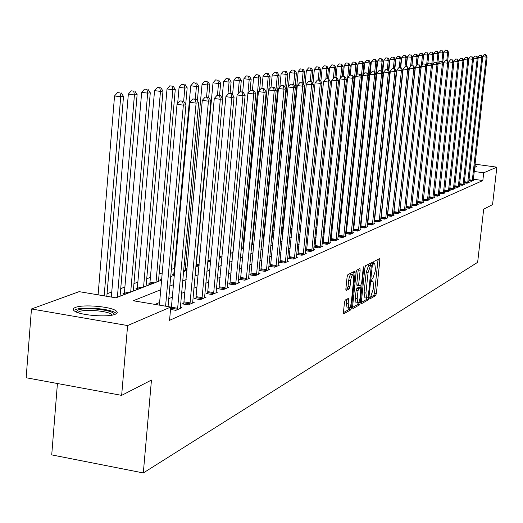 <?xml version="1.0" encoding="UTF-8"?>
<svg xmlns="http://www.w3.org/2000/svg" width="523" height="523" viewBox="0 0 523 523"><rect width="100%" height="100%" fill="white"/><g stroke="black" fill="none" stroke-linecap="round" stroke-linejoin="round"><path stroke-width="0.78" d="M369.715 297.79L369.957 298.875L375.619 295.639L376.344 293.495L379.861 260.192L379.659 258.597L373.893 261.461L373.383 262.964L373.527 264.095L374.775 263.69L375.429 268.815L375.135 271.614L372.801 278.491L372.062 278.89L371.546 280.4L371.69 281.511L372.971 281.08L373.605 286.14L373.311 288.925L370.97 295.848L370.232 296.266L369.715 297.79M75.397 307.446C82.909 304.19 110.784 306.517 116.067 310.825C117.825 312.133 117.557 313.277 115.256 314.258C108.307 317.592 80.026 315.376 74.508 311.054C72.56 309.662 72.854 308.459 75.397 307.446M474.871 165.575L476.741 166.445L474.694 167.144M345.278 300.025L344.48 302.314L343.461 312.192L343.683 313.82L350.756 309.864L351.534 307.602L355.143 272.797L354.921 271.143L347.9 274.627L347.102 276.896L345.866 288.879L346.095 290.533L349.22 288.944L350.011 286.689L350.619 280.786C351.195 276.844 352.025 274.837 353.117 274.758L353.718 279.177L351.338 302.124C350.756 306.112 349.913 308.139 348.808 308.197L348.233 303.863L348.41 298.391L345.278 300.025M475.028 164.176L496.85 167.157L492.561 204.617L483.69 209.18L477.643 262.324L143.309 472.949L151.461 380.044L121.65 395.375L127.612 325.554L31.465 308.969L79.143 291.651L115.936 297.835L161.587 280.132M496.85 167.157L483.716 172.793L474.204 171.485M160.738 289.755L133.26 300.751L170.746 307.047L169.563 320.324L482.834 180.54L483.716 172.793M170.746 307.047L127.612 325.554M361.328 302.033L361.687 303.608L368.159 299.908L368.898 297.724L372.448 263.978L372.239 262.363L365.655 265.632L364.904 267.822L361.328 302.033M359.595 304.804L352.914 308.629L352.541 307.034L356.15 272.287L356.921 270.058L359.935 268.6L360.151 270.247L358.693 284.257L358.902 285.885L360.935 284.865L361.694 282.655L363.21 268.142L363.838 266.599L360.354 302.588L359.595 304.804L357.706 304.497L352.509 307.459M482.834 180.54L473.335 179.219M388.537 207.141L388.197 207.285M382.097 209.828L381.679 209.998M375.494 212.58L374.998 212.783M368.722 215.398L368.146 215.639M361.779 218.287L361.112 218.568M354.653 221.255L353.901 221.575M347.344 224.302L346.488 224.661M339.832 227.433L338.884 227.825M332.125 230.643L331.066 231.081M324.201 233.944L323.031 234.428M316.062 237.337L314.774 237.867M307.687 240.822L306.282 241.41M299.078 244.411L297.541 245.052M290.219 248.098L288.539 248.798M281.093 251.896L279.275 252.655M271.699 255.812L269.731 256.636M262.023 259.846L259.892 260.729M252.047 263.997L249.746 264.958M241.757 268.286L239.273 269.319M231.14 272.705L228.473 273.817M220.183 277.268L217.313 278.471M208.867 281.989L205.781 283.27M197.171 286.859L193.856 288.238M185.077 291.893L181.527 293.377M172.57 297.103L168.759 298.692M159.62 302.497L155.037 304.406M473.237 180.232L473.812 180.311L471.648 181.259L468.83 180.86M468.693 182.207L469.281 182.292L467.072 183.253L464.195 182.847M464.051 184.227L464.653 184.305L462.397 185.292L459.456 184.881M459.312 186.286L459.926 186.371L457.625 187.378L454.624 186.953M454.474 188.385L455.102 188.476L452.748 189.503L449.682 189.071M449.532 190.535L450.172 190.627L447.766 191.68L444.635 191.228M444.478 192.732L445.138 192.824L442.68 193.896L439.47 193.445M439.313 194.974L439.987 195.072L437.476 196.171L434.195 195.7M434.038 197.276L434.724 197.374L432.155 198.492L428.801 198.014M428.638 199.623L429.337 199.721L426.709 200.865L423.277 200.374M423.114 202.022L423.833 202.126L421.146 203.297L417.629 202.793M417.459 204.48L418.197 204.585L415.445 205.787L411.849 205.264M411.673 206.99L412.431 207.101L409.614 208.331L405.926 207.794M405.75 209.566L406.528 209.677L403.645 210.939L399.866 210.383M399.69 212.201L400.481 212.318L397.526 213.606L393.662 213.038M393.473 214.901L394.29 215.018L391.263 216.339L387.301 215.757M381.162 218.104L380.809 218.261M387.112 217.666L387.942 217.79L384.843 219.144L380.777 218.542M374.553 220.961L374.122 221.144M380.587 220.503L381.437 220.628L378.26 222.014L374.095 221.399M367.774 223.883L367.264 224.106M373.893 223.406L374.775 223.537L371.513 224.962L367.238 224.321M360.818 226.884L360.223 227.139M367.035 226.387L367.937 226.518L364.59 227.982L360.203 227.322M353.685 229.957L352.999 230.257M359.994 229.44L360.922 229.584L357.49 231.081L352.986 230.401M346.363 233.121L345.585 233.454M352.77 232.578L353.725 232.722L350.201 234.258L345.579 233.565M338.852 236.363L337.976 236.742M345.357 235.801L346.337 235.951L342.715 237.527L337.963 236.808M331.131 239.691L330.15 240.116L335.034 240.881L338.747 239.259L337.74 239.109M323.201 243.117L322.155 243.568L327.13 244.333L330.948 242.665L329.921 242.502M315.049 246.627L313.97 247.098L319.017 247.869L322.939 246.156L321.88 246M306.668 250.249L305.563 250.726L310.669 251.517L314.702 249.752L313.61 249.582M298.051 253.962L296.907 254.459L302.085 255.263L306.236 253.452L305.112 253.276M289.18 257.793L288.01 258.297L293.246 259.12L297.522 257.257L296.358 257.074M280.047 261.729L278.844 262.252L284.152 263.089L288.552 261.167L287.356 260.984M270.646 265.789L269.404 266.325L274.784 267.181L279.315 265.2L278.086 265.004M260.957 269.966L259.676 270.522L265.128 271.391L269.796 269.352L268.528 269.149M250.975 274.274L249.648 274.85L255.178 275.732L259.99 273.634L258.682 273.424M240.672 278.72L239.312 279.308L244.914 280.217L249.883 278.046L248.53 277.831M230.048 283.303L228.643 283.911L234.324 284.839L239.449 282.597L238.05 282.374M219.078 288.036L217.627 288.663L223.393 289.605L228.682 287.297L227.244 287.062M207.755 292.926L206.252 293.573L212.103 294.534L217.568 292.148L216.071 291.906M196.047 297.973L194.497 298.646L200.433 299.627L206.082 297.162L204.539 296.907M183.946 303.196L182.344 303.889L188.365 304.896L194.21 302.346L192.608 302.078M171.426 308.596L170.576 308.969M180.272 307.426L181.926 307.707L175.878 310.342L170.531 309.446M356.928 199.217L356.483 199.387M291.324 224.047L290.958 224.184M283.028 227.185L281.707 227.688M274.144 230.545L272.725 231.088M264.481 234.206L263.834 234.448M196.975 259.748L196.419 259.957M185.933 263.932L184.103 264.618M174.538 268.24L171.354 269.443M162.222 272.901L159.103 274.078M150.65 277.282L146.734 278.766M138.118 282.021L133.947 283.603M125.16 286.924L120.721 288.604M111.759 291.997L107.045 293.782M369.859 199.178L370.225 199.23M362.884 201.532L363.511 201.623M356.47 203.682L356.019 203.859M356.006 203.983L356.431 204.042M290.428 229.584L291.52 229.754M282.453 232.264L281.354 232.689L282.943 232.931M273.653 235.664L272.797 235.997L273.607 236.121M196.347 265.521L195.903 265.691M195.85 266.214L197.008 266.397M185.299 269.783L183.835 270.352L185.94 270.692M173.904 274.183L172.394 274.771L174.525 275.118L170.72 276.595M161.692 278.903L160.587 279.328L161.64 279.504M150.003 283.414L148.395 284.035L150.591 284.401M137.457 288.258L135.797 288.899L138.026 289.271M124.494 293.266L122.774 293.926L125.036 294.305M57.425 383.516L51.725 454.892L143.309 472.949M121.65 395.375L26.15 377.743L31.465 308.969M183.475 271.646L187.025 270.273M195.792 266.867L199.106 265.586M207.703 262.252L210.789 261.055M219.222 257.787L222.092 256.669M230.368 253.465L233.036 252.426M241.162 249.275L243.64 248.314M251.615 245.222L253.917 244.333M261.755 241.293L263.88 240.469M271.581 237.481L273.549 236.716M281.113 233.788L282.93 233.081M290.363 230.198L292.037 229.551M299.352 226.714L300.888 226.119M308.08 223.328L309.485 222.785M316.559 220.039L317.84 219.542M324.803 216.842L325.973 216.391M332.824 213.737L333.883 213.325M340.63 210.71L341.578 210.338M348.226 207.762L349.076 207.435M355.62 204.898L356.372 204.604M362.825 202.1L363.485 201.845M369.839 199.381L370.421 199.158M376.684 196.726L377.175 196.537M383.352 194.144L383.771 193.981M389.857 191.621L390.197 191.49M389.485 198.217L389.145 198.354M383.052 200.793L382.633 200.963M376.455 203.434L375.959 203.63M369.689 206.14L369.114 206.369M362.753 208.919L362.086 209.18M355.633 211.763L354.882 212.07M348.331 214.685L347.481 215.025M340.826 217.692L339.878 218.071M333.125 220.771L332.072 221.196M325.208 223.936L324.044 224.406M317.075 227.191L315.794 227.708M308.714 230.538L307.302 231.107M300.11 233.984L298.574 234.598M291.252 237.527L289.579 238.194M282.139 241.175L280.321 241.901M272.758 244.927L270.783 245.718M263.082 248.798L260.951 249.654M253.112 252.792L250.811 253.707M242.829 256.904L240.351 257.898M232.225 261.147L229.551 262.219M221.275 265.534L218.398 266.678M209.958 270.058L206.873 271.293M198.269 274.732L194.961 276.059M186.188 279.57L182.638 280.995M173.682 284.577L169.877 286.094M369.735 297.646L373.782 295.345L374.507 293.2L378.057 259.356M370.428 265.161L370.617 263.121M361.295 302.451L366.296 299.607L366.93 298.123M367.839 297.626L368.355 296.096L371.33 265.305L370.447 265.71L368.068 272.653L365.93 293.037L366.571 298.103L367.839 297.626M369.493 265.037L371.232 265.305M364.982 297.849L364.06 292.736L366.192 272.359L368.578 265.416L369.362 265.017M358.856 285.839L357.006 285.578L356.791 283.956L358.281 269.371M360.242 285.238L360.02 287.402M357.183 298.77L357.732 303.052C358.804 302.98 359.621 300.993 360.19 297.09L360.811 287.526L358.778 288.552L358.013 290.775L357.183 298.77L355.28 298.463L356.091 302.784M358.968 287.264L360.661 287.532M355.28 298.463L356.111 290.474L356.876 288.251L358.765 287.232M357.706 304.497L358.386 302.85M347.154 307.923L346.304 303.549L346.729 299.228M352.875 274.719L351.195 274.451C350.096 274.529 349.259 276.536 348.684 280.485L350.619 280.786M345.834 289.409L347.292 288.637L348.076 286.375L348.684 280.485M352.992 274.719L353.254 271.914M343.434 312.63L348.841 309.551L349.514 307.955M447.655 61.152L448.616 52.385L443.831 52.058L443.733 52.928M447.021 50.286L445.491 50.103L447.021 50.286L447.662 52.516L446.773 60.629M447.407 50.234L448.616 52.385M443.831 52.058L445.491 50.103M472.236 180.997L486.227 57.118L487.109 56.974L473.223 180.566M482.304 57.033L482.35 56.654L486.227 57.118L485.56 54.869L485.913 54.817L484.01 54.686L485.56 54.869M484.01 54.686L482.35 56.654M487.109 56.974L485.913 54.817M442.746 62.675L443.798 53.039L438.954 52.705L438.849 53.653M442.183 50.914L440.634 50.731L442.183 50.914L442.824 53.169L441.915 61.498M442.569 50.862L443.798 53.039M438.954 52.705L440.634 50.731M437.731 64.244L438.875 53.706L433.979 53.372L432.802 64.211M437.235 51.561L435.679 51.372L437.235 51.561L437.882 53.836L436.908 62.793M437.633 51.509L438.875 53.706M433.979 53.372L435.679 51.372M432.789 64.231L433.855 54.385L428.893 54.046L427.775 64.401M432.188 52.222L430.612 52.032L432.188 52.222L432.835 54.523L431.769 64.381M432.593 52.163L433.855 54.385M428.893 54.046L430.612 52.032M467.673 182.991L481.761 57.824L482.664 57.68L468.68 182.547M477.793 57.811L477.845 57.353L481.761 57.824L481.095 55.556L481.454 55.497L479.526 55.366L481.095 55.556M479.526 55.366L477.845 57.353M482.664 57.68L481.454 55.497M463.012 185.024L477.205 58.543L478.127 58.399L464.045 184.573M473.191 58.602L473.25 58.073L477.205 58.543L476.531 56.249L476.898 56.196L474.949 56.059L476.531 56.249M474.949 56.059L473.25 58.073M478.127 58.399L476.898 56.196M458.253 187.103L472.55 59.282L473.492 59.138L459.305 186.639M468.49 59.413L468.556 58.805L472.55 59.282L471.87 56.961L472.249 56.909L470.275 56.772L471.87 56.961M470.275 56.772L468.556 58.805M473.492 59.138L472.249 56.909M427.703 64.479L428.723 55.078L423.695 54.738L422.643 64.577M427.03 52.888L425.434 52.699L427.03 52.888L427.683 55.216L426.513 66.022M427.448 52.836L428.723 55.078M423.695 54.738L425.434 52.699M453.389 189.221L467.791 60.04L468.752 59.883L454.467 188.751M463.679 60.243L463.757 59.557L467.791 60.04L467.111 57.693L467.497 57.635L465.496 57.497L467.111 57.693M465.496 57.497L463.757 59.557M468.752 59.883L467.497 57.635M475.531 167.066L474.734 166.798M76.031 311.885L77.888 310.087C85.576 306.668 115.328 310.27 114.079 314.473L114.04 314.676M112.367 315.075L111.628 314.356C107.385 310.871 85.02 309.021 79.045 311.662L77.62 312.525M116.452 313.623L115.746 313.002C110.503 308.701 82.804 306.393 75.351 309.649M422.512 64.721L423.473 55.791L418.387 55.445L417.387 64.813M421.76 53.581L420.152 53.385L421.76 53.581L422.414 55.935L421.316 66.127M422.185 53.523L423.473 55.791M418.387 55.445L420.152 53.385M448.427 191.392L462.933 60.812L463.914 60.655L449.525 190.908M458.769 61.093L458.854 60.322L462.933 60.812L462.247 58.439L462.639 58.38L460.613 58.243L462.247 58.439M460.613 58.243L458.854 60.322M463.914 60.655L462.639 58.38M417.21 64.957L418.112 56.517L412.967 56.17L411.954 65.682M416.367 54.281L414.746 54.085L416.367 54.281L417.027 56.661L415.988 66.395M416.805 54.222L418.112 56.517M412.967 56.17L414.746 54.085M443.347 193.608L457.965 61.596L458.965 61.439L444.472 193.118M453.748 61.962L453.846 61.099L457.965 61.596L457.272 59.197L457.671 59.138L455.625 59.001L457.272 59.197M455.625 59.001L453.846 61.099M458.965 61.439L457.671 59.138M411.738 65.676L412.634 57.255L407.417 56.909L406.384 66.683M410.862 55L409.221 54.804L410.862 55L411.523 57.406L410.542 66.656M411.307 54.941L412.634 57.255M407.417 56.909L409.221 54.804M438.156 195.87L452.879 62.4L453.905 62.244L439.307 195.367M448.616 62.852L448.721 61.904L452.879 62.4L452.186 59.975L452.598 59.916L450.519 59.779L452.186 59.975M450.519 59.779L448.721 61.904M453.905 62.244L452.598 59.916M406.116 66.65L407.031 58.014L401.749 57.667L400.683 67.715M405.233 55.732L403.573 55.536L405.233 55.732L405.894 58.171L404.972 66.905M405.685 55.673L407.031 58.014M401.749 57.667L403.573 55.536M432.854 198.184L447.681 63.224L448.734 63.061L434.031 197.674M443.367 63.767L443.478 62.721L447.681 63.224L446.982 60.773L447.407 60.707L445.302 60.57L446.982 60.773M445.302 60.57L443.478 62.721M448.734 63.061L447.407 60.707M400.363 67.676L401.298 58.792L395.95 58.439L394.845 68.886M399.467 56.484L397.794 56.281L399.467 56.484L400.141 58.949L399.226 67.578M399.938 56.425L401.298 58.792M395.95 58.439L397.794 56.281M427.428 200.557L442.366 64.068L443.439 63.898L428.631 200.028M437.993 64.702L438.117 63.558L442.366 64.068L441.667 61.59L442.092 61.518L439.967 61.381L441.667 61.59M439.967 61.381L438.117 63.558M443.439 63.898L442.092 61.518M394.473 68.729L395.44 59.583L390.014 59.23L388.798 70.834M393.577 57.255L391.884 57.046L393.577 57.255L394.25 59.746L393.322 68.585M394.054 57.19L395.44 59.583M390.014 59.23L391.884 57.046M421.878 202.976L436.927 64.93L438.026 64.76L423.107 202.44M417.72 201.956L432.632 64.414L436.927 64.93L436.221 62.42L436.659 62.355L434.502 62.211L436.221 62.42M434.502 62.211L432.632 64.414M438.026 64.76L436.659 62.355M388.412 70.174L389.439 60.4L383.941 60.04L382.607 72.847M387.543 58.04L385.837 57.831L387.543 58.04L388.223 60.563L387.268 69.657M388.033 57.975L389.439 60.4M383.941 60.04L385.837 57.831M416.197 205.461L431.357 65.813L432.482 65.637L417.452 204.911M411.876 205.023L427.016 65.29L431.357 65.813L430.645 63.27L431.096 63.205L428.912 63.061L430.645 63.27M428.912 63.061L427.016 65.29M432.482 65.637L431.096 63.205M382.163 72.096L383.3 61.23L377.724 60.871L363.014 201.551M381.372 58.844L379.639 58.635L381.372 58.844L382.052 61.4L381.077 70.768M381.868 58.779L383.3 61.23M377.724 60.871L379.639 58.635M410.378 207.997L425.657 66.722L426.807 66.539L411.666 207.435M405.966 207.801L421.27 66.186L425.657 66.722L424.944 64.146L425.402 64.074L423.185 63.93L424.944 64.146M423.185 63.93L421.27 66.186M426.807 66.539L425.402 64.074M375.762 74.083L377.011 62.08L371.356 61.721L370.101 73.913M375.05 59.668L373.304 59.459L375.05 59.668L375.736 62.25L374.697 72.259M375.56 59.602L377.011 62.08M371.356 61.721L373.304 59.459M404.429 210.592L419.819 67.644L421.002 67.46L405.75 210.017M399.958 210.396L415.386 67.101L419.819 67.644L419.1 65.042L419.57 64.97L417.328 64.826L419.1 65.042M417.328 64.826L415.386 67.101M421.002 67.46L419.57 64.97M355.928 204.774L370.572 62.95L364.838 62.583L363.648 74.161M368.578 60.511L366.806 60.295L368.578 60.511L369.264 63.126L368.114 74.279M369.101 60.446L370.572 62.95M364.838 62.583L366.806 60.295M398.33 213.253L413.843 68.591L415.046 68.402L399.683 212.665M393.812 213.064L409.352 68.042L413.843 68.591L413.118 65.957L413.601 65.878L411.32 65.735L413.118 65.957M411.32 65.735L409.352 68.042M415.046 68.402L413.601 65.878M362.812 75.135L363.969 63.845L358.163 63.479L357.046 74.397M361.942 61.381L360.157 61.158L361.942 61.381L362.635 64.028L361.367 76.371M362.478 61.309L363.969 63.845M358.163 63.479L360.157 61.158M392.087 215.979L407.711 69.566L408.953 69.369L393.473 215.378M387.517 215.79L403.174 69.01L407.711 69.566L406.986 66.892L407.482 66.82L405.168 66.669L406.986 66.892M405.168 66.669L403.174 69.01M408.953 69.369L407.482 66.82M356.117 75.475L357.209 64.76L351.319 64.388L350.233 75.024M355.143 62.263L353.339 62.041L355.143 62.263L355.836 64.944L340.976 210.573M355.699 62.191L357.209 64.76M351.319 64.388L353.339 62.041M385.686 218.771L401.429 70.559L402.703 70.363L387.105 218.156M381.064 218.581L396.839 69.997L401.429 70.559L400.696 67.859L401.206 67.781L398.866 67.63L400.696 67.859M398.866 67.63L396.839 69.997M402.703 70.363L401.206 67.781M349.253 75.809L350.279 65.702L344.304 65.323L343.199 76.221M348.181 63.172L346.35 62.95L348.181 63.172L348.874 65.891L347.684 77.639M348.743 63.1L350.279 65.702M344.304 65.323L346.35 62.95M379.129 221.634L394.989 71.586L396.29 71.376L380.581 221M374.448 221.451L390.348 71.01L394.989 71.586L394.25 68.84L394.773 68.761L392.394 68.611L394.25 68.84M392.394 68.611L390.348 71.01M396.29 71.376L394.773 68.761M342.205 76.247L343.173 66.663L337.106 66.284L335.975 77.528M341.035 64.107L339.185 63.878L341.035 64.107L341.735 66.859L340.604 78.005M341.611 64.028L343.173 66.663M337.106 66.284L339.185 63.878M372.402 224.57L388.386 72.632L389.72 72.416L373.893 223.922M367.669 224.387L383.686 72.05L388.386 72.632L387.641 69.853L388.177 69.775L385.765 69.624L387.641 69.853M385.765 69.624L383.686 72.05M389.72 72.416L388.177 69.775M334.91 77.397L335.884 67.65L329.725 67.264L328.568 78.875M333.7 65.061L331.83 64.832L333.7 65.061L334.406 67.846L333.354 78.365M334.295 64.983L335.884 67.65M329.725 67.264L331.83 64.832M365.505 227.583L381.607 73.704L382.98 73.488L367.035 226.917M360.713 227.4L376.854 73.115L381.607 73.704L380.862 70.893L381.411 70.808L378.959 70.657L380.862 70.893M378.959 70.657L376.854 73.115M382.98 73.488L381.411 70.808M327.405 78.731L328.405 68.663L322.155 68.278L320.867 81.235M326.182 66.042L324.286 65.806L326.182 66.042L326.888 68.866L325.907 78.725L328.634 78.881L325.901 78.725L323.56 81.431L306.53 250.877M326.79 65.963L328.405 68.663M322.155 68.278L324.286 65.806M358.425 230.669L374.651 74.809L376.057 74.586L359.994 229.989M353.574 230.493L369.839 74.207L374.651 74.809L373.906 71.958L374.468 71.873L371.977 71.716L373.906 71.958M371.977 71.716L369.839 74.207M376.057 74.586L374.468 71.873M319.697 80.104L320.73 69.703L314.382 69.311L312.95 83.785M318.461 67.049L316.546 66.813L318.461 67.049L319.174 69.912L318.18 79.914M319.089 66.97L320.73 69.703M314.382 69.311L316.546 66.813M351.162 233.84L367.512 75.94L368.957 75.711L352.77 233.14M346.252 233.663L362.642 75.332L367.512 75.94L366.76 73.05L367.336 72.965L364.812 72.808L366.76 73.05M364.812 72.808L362.642 75.332M368.957 75.711L367.336 72.965M311.76 81.823L312.852 70.768L306.4 70.376L290.631 229.617M310.538 68.082L308.596 67.84L310.538 68.082L311.25 70.984L310.231 81.327M311.178 67.997L312.852 70.768M306.4 70.376L308.596 67.84M343.703 237.096L360.177 77.103L361.661 76.868L345.357 236.376M338.734 236.919L355.248 76.489L360.177 77.103L359.419 74.174L360.014 74.083L357.451 73.926L359.419 74.174M357.451 73.926L355.248 76.489M361.661 76.868L360.014 74.083M303.536 84.321L304.752 71.86L298.202 71.468L282.328 232.84M302.392 69.141L300.431 68.899L302.392 69.141L303.111 72.089L302.065 82.791M303.052 69.056L304.752 71.86M298.202 71.468L300.431 68.899M336.041 240.443L352.639 78.3L354.169 78.058L337.74 239.697M331.007 240.266L347.651 77.672L352.639 78.3L351.881 75.325L352.489 75.234L349.887 75.077L351.881 75.325M349.887 75.077L347.651 77.672M354.169 78.058L352.489 75.234M295.083 86.923L296.436 72.991L294.75 73.22L289.775 72.592L288.428 86.524M294.031 70.232L292.043 69.984L294.031 70.232L294.75 73.22L293.645 84.569M294.704 70.147L296.436 72.991M289.775 72.592L292.043 69.984M328.176 243.875L344.899 79.529L346.461 79.28L329.921 243.11M323.07 243.705L339.845 78.895L344.899 79.529L344.134 76.515L344.762 76.417L342.114 76.26L344.134 76.515M342.114 76.26L339.845 78.895M346.461 79.28L344.762 76.417M272.123 237.272L287.885 74.148L286.153 74.384L281.119 73.75L279.857 86.87M285.427 71.357L283.42 71.102L285.427 71.357L286.153 74.384L284.911 87.217M286.127 71.265L287.885 74.148M281.119 73.75L283.42 71.102M320.083 247.405L336.936 80.79L338.544 80.535L321.88 246.621M314.918 247.242L331.817 80.143L336.936 80.79L336.165 77.731L336.812 77.633L334.119 77.476L336.165 77.731M334.119 77.476L331.817 80.143M338.544 80.535L336.812 77.633M263.232 240.717L279.099 75.338L277.308 75.58L272.215 74.933L271.045 87.21M276.589 72.507L274.549 72.252L276.589 72.507L277.308 75.58L275.928 89.976M277.301 72.416L279.099 75.338M272.215 74.933L274.549 72.252M311.767 251.033L328.745 82.091L330.399 81.823L313.617 250.229M327.973 78.986L328.745 82.091L323.56 81.431M330.399 81.823L328.634 78.881M268.796 89.793L270.058 76.561L268.214 76.809L263.056 76.155L261.892 88.459L261.055 88.583L264.154 88.753L261.879 88.459M267.488 73.697L265.429 73.436L267.488 73.697L268.214 76.809L252.23 244.986M268.227 73.599L270.058 76.561M263.056 76.155L265.429 73.436M303.216 254.766L320.318 83.425L322.024 83.157L305.112 253.943M297.907 254.609L315.068 82.758L320.318 83.425L319.54 80.274L320.22 80.169L317.441 80.012L319.54 80.274M317.441 80.012L315.068 82.758M322.024 83.157L320.22 80.169M259.571 90.289L260.748 77.822L258.852 78.077L253.629 77.411L252.432 90.172M258.127 74.913L256.041 74.652L258.127 74.913L258.852 78.077L242.77 248.654M258.885 74.815L260.748 77.822M253.629 77.411L256.041 74.652M294.41 258.61L311.643 84.798L313.395 84.523L296.364 257.761M289.036 258.46L306.321 84.125L311.643 84.798L310.858 81.608L311.564 81.496L308.733 81.333L310.858 81.608M308.733 81.333L306.321 84.125M313.395 84.523L311.564 81.496M250.079 90.773L251.171 79.117L249.216 79.385L243.921 78.705L242.692 91.943M248.49 76.175L246.372 75.9L248.49 76.175L249.216 79.385L233.036 252.432M249.268 76.07L251.171 79.117M243.921 78.705L246.372 75.9M285.349 262.566L302.706 86.217L304.517 85.929L287.362 261.69M279.897 262.422L297.312 85.53L302.706 86.217L301.921 82.974L302.647 82.863L299.764 82.699L301.921 82.974M299.764 82.699L297.312 85.53M304.517 85.929L302.647 82.863M240.253 91.747L241.299 80.457L239.292 80.725L233.925 80.039L232.572 94.715M238.56 77.469L236.416 77.195L238.56 77.469L239.292 80.725L238.083 93.78M239.364 77.365L241.299 80.457M233.925 80.039L236.416 77.195M276.02 266.638L293.501 87.674L295.364 87.38L278.092 265.736M270.489 266.501L288.036 86.975L293.501 87.674L292.71 84.38L293.462 84.268L290.526 84.105L292.71 84.38M290.526 84.105L288.036 86.975M295.364 87.38L293.462 84.268M230.068 93.447L231.133 81.83L229.061 82.111L223.622 81.411L222.105 98.049M228.329 78.803L226.158 78.522L228.329 78.803L229.061 82.111L227.943 94.31M229.159 78.692L231.133 81.83M223.622 81.411L226.158 78.522M266.403 270.836L284.009 89.185L285.931 88.877L268.541 269.901M260.794 270.698L278.471 88.472L284.009 89.185L283.218 85.837L283.989 85.72L281.008 85.55L283.218 85.837M281.008 85.55L278.471 88.472M285.931 88.877L283.989 85.72M219.549 95.323L220.654 83.249L218.516 83.543L213.005 82.83L196.177 266.266M217.784 80.176L215.581 79.895L217.784 80.176L218.516 83.543L217.457 95.212M218.64 80.065L220.654 83.249M213.005 82.83L215.581 79.895M256.492 275.163L274.229 90.734L276.209 90.42L258.695 274.202M250.805 275.033L268.606 90.008L274.229 90.734L273.431 87.334L274.229 87.21L271.189 87.047L273.431 87.334M271.189 87.047L268.606 90.008M276.209 90.42L274.229 87.21M208.697 97.428L209.841 84.713L207.638 85.014L202.048 84.288L185.122 270.554M206.905 81.595L204.67 81.307L206.905 81.595L207.638 85.014L206.559 96.99M207.788 81.483L209.841 84.713M202.048 84.288L204.67 81.307M246.268 279.622L264.128 92.336L266.174 92.009L248.543 278.628M240.502 279.504L258.434 91.597L264.128 92.336L263.331 88.877M261.055 88.583L258.434 91.597M266.174 92.009L264.154 88.753M197.38 100.821L198.688 86.223L196.413 86.53L190.745 85.798L173.714 274.98M195.68 83.059L193.412 82.765L195.68 83.059L196.413 86.53L195.301 99.004M196.589 82.941L198.688 86.223M190.745 85.798L193.412 82.765M235.723 284.224L253.707 93.99L255.819 93.656L238.07 283.204M229.865 284.113L247.928 93.238L253.707 93.99L252.91 90.472L253.753 90.342L250.595 90.172L252.91 90.472M250.595 90.172L247.928 93.238M255.819 93.656L253.753 90.342M185.704 104.371L187.175 87.786L184.822 88.099L179.075 87.354L177.65 103.6M184.089 84.569L181.788 84.275L184.089 84.569L184.822 88.099L183.665 101.214M185.031 84.451L187.175 87.786M179.075 87.354L181.788 84.275M224.838 288.977L242.94 95.696L245.124 95.349L227.257 287.918M218.895 288.873L237.082 94.931L242.94 95.696L242.142 92.12L243.018 91.989L239.796 91.819L242.142 92.12M239.796 91.819L237.082 94.931M245.124 95.349L243.018 91.989M158.469 281.341L175.277 89.394L172.851 89.721L167.02 88.956L149.8 284.27M172.119 86.132L169.785 85.831L172.119 86.132L172.851 89.721L156.024 282.289M173.087 86.007L175.277 89.394M167.02 88.956L169.785 85.831M213.593 293.887L231.82 97.461L234.075 97.101L216.091 292.795M207.559 293.789L225.871 96.677L231.82 97.461L231.016 93.826L231.918 93.689L228.636 93.512L231.016 93.826M228.636 93.512L225.871 96.677M234.075 97.101L231.918 93.689M146.094 286.14L162.986 91.061L160.476 91.401L154.56 90.616L137.248 289.141M159.744 87.746L157.377 87.433L159.744 87.746L160.476 91.401L143.57 287.12M160.751 87.616L162.986 91.061M154.56 90.616L157.377 87.433M201.97 298.96L220.32 99.285L222.648 98.912L204.558 297.829M195.844 298.868L214.28 98.487L220.32 99.285L219.516 95.585L220.451 95.441L217.097 95.271L219.516 95.585M217.097 95.271L214.28 98.487M222.648 98.912L220.451 95.441M133.306 291.102L150.278 92.78L147.682 93.133L141.674 92.336L124.278 294.181M146.95 89.413L144.544 89.1L146.95 89.413L147.682 93.133L130.698 292.115M147.989 89.276L150.278 92.78M141.674 92.336L144.544 89.1M189.96 304.203L208.422 101.168L210.834 100.789L192.634 303.033M183.736 304.125L202.29 100.357L208.422 101.168L207.618 97.402L208.585 97.258L205.166 97.082L207.618 97.402M205.166 97.082L202.29 100.357M210.834 100.789L208.585 97.258M120.081 296.227L137.124 94.558L134.437 94.924L128.344 94.114L111.334 297.064M133.705 91.139L131.273 90.819L133.705 91.139L134.437 94.924L117.381 297.273M134.784 91.002L137.124 94.558M128.344 94.114L131.273 90.819M177.532 309.623L196.105 103.123L198.603 102.724L180.298 308.42M171.204 309.557L189.882 102.292L196.105 103.123L195.301 99.292L196.302 99.135L192.81 98.958L195.301 99.292M192.81 98.958L189.882 102.292M198.603 102.724L196.302 99.135M106.836 296.306L123.513 96.402L120.728 96.781L114.544 95.951L98.095 294.835M120.002 92.931L117.525 92.597L120.002 92.931L120.728 96.781L104.169 295.861M121.114 92.78L123.513 96.402M114.544 95.951L117.525 92.597M165.588 306.184L183.351 105.143L185.94 104.737L168.06 306.596M159.391 305.138L177.029 104.299L183.351 105.143L182.547 101.24L183.58 101.083L180.017 100.906L182.547 101.24M180.017 100.906L177.029 104.299M185.94 104.737L183.58 101.083M371.526 280.949L372.526 281.106M373.357 263.559L374.357 263.71M378.018 259.911L379.861 260.192M374.507 293.2L376.344 293.495M373.782 295.345L375.619 295.639M370.578 263.684L372.448 263.978M367.904 297.567L368.898 297.724M366.296 299.607L368.159 299.908M368.578 265.416L370.447 265.71M366.192 272.359L368.068 272.653M364.06 292.736L365.93 293.037M358.248 269.946L360.151 270.247M356.791 283.956L358.693 284.257M363.289 267.632L363.995 267.743M358.765 302.327L360.354 302.588M356.876 288.251L358.778 288.552M356.111 290.474L358.013 290.775M346.703 299.712L348.632 300.019M346.304 303.549L348.233 303.863M348.076 286.375L350.011 286.689M347.292 288.637L349.22 288.944M353.221 272.496L355.143 272.797M349.946 307.347L351.534 307.602M348.841 309.551L350.756 309.864M472.276 180.795L468.889 180.324M472.367 180.2L468.954 179.722M467.712 182.782L464.254 182.298M467.804 182.181L464.319 181.697M463.051 184.815L459.521 184.318M463.149 184.207L459.586 183.71M458.292 186.888L454.683 186.378M458.39 186.28L454.755 185.763M453.434 189.006L449.747 188.489M453.533 188.391L449.813 187.868M448.466 191.176L444.7 190.64M448.564 190.549L444.766 190.012M443.393 193.386L439.536 192.837M443.491 192.752L439.608 192.203M438.202 195.648L434.26 195.086M438.3 195.007L434.332 194.445M389.903 191.15L390.23 191.196M432.9 197.962L428.867 197.387M432.998 197.315L428.938 196.733M383.437 193.333L383.83 193.392M427.474 200.329L423.349 199.734M427.572 199.675L423.421 199.08M376.802 195.569L377.273 195.635M376.737 196.23L377.201 196.295M421.924 202.747L417.7 202.139M422.022 202.087L417.785 201.479M370.003 197.851L370.546 197.929M369.931 198.518L370.474 198.596M416.243 205.225L411.961 204.604M416.347 204.558L412.065 203.937M363.256 200.217L363.648 200.276M363.152 200.891L363.577 200.95M410.431 207.762L406.103 207.134M410.535 207.082L406.208 206.454M404.475 210.357L400.102 209.716M404.58 209.671L400.206 209.03M398.382 213.011L393.956 212.364M398.487 212.318L394.067 211.671M392.139 215.738L387.661 215.077M392.243 215.031L387.772 214.378M385.739 218.529L381.215 217.856M385.85 217.816L381.326 217.15M379.182 221.386L374.605 220.706M379.293 220.667L374.716 219.987M324.842 216.483L325.483 216.581M372.454 224.321L367.826 223.628M372.566 223.589L367.937 222.903M316.637 219.255L317.853 219.438M365.557 227.328L360.877 226.622M365.669 226.59L360.988 225.89M308.197 222.092L309.531 222.295M308.125 222.844L308.995 222.975M358.477 230.414L353.744 229.702M358.595 229.662L353.862 228.95M299.522 225.001L300.973 225.223M299.444 225.759L300.902 225.982M351.214 233.578L346.422 232.853M351.332 232.82L346.54 232.094M290.932 228.035L292.167 228.224M290.814 228.799L292.096 228.989M343.761 236.827L338.911 236.095M343.879 236.063L339.028 235.324M282.636 231.225L283.106 231.297M282.512 231.996L283.028 232.075M336.099 240.168L331.19 239.423M336.224 239.39L331.314 238.645M328.235 243.6L323.26 242.835M328.359 242.809L323.384 242.051M320.141 247.124L315.108 246.353M320.272 246.326L315.238 245.549M311.832 250.752L306.733 249.961M311.956 249.942L306.857 249.151M303.275 254.479L298.11 253.681M303.405 253.662L298.241 252.857M294.475 258.323L289.245 257.499M294.606 257.486L289.376 256.669M230.434 252.753L231.689 252.949M285.414 262.271L280.112 261.435M285.551 261.422L280.25 260.591M219.34 256.479L221.647 256.845M219.261 257.342L220.046 257.466M276.085 266.338L270.711 265.488M276.222 265.481L270.849 264.631M207.879 260.31L210.815 260.774M207.801 261.186L209.684 261.487M266.469 270.528L261.023 269.665M266.606 269.659L261.167 268.789M196.556 264.331L199.178 264.756M196.419 265.213L199.001 265.625M256.558 274.85L251.04 273.967M256.701 273.967L251.184 273.084M185.515 268.58L187.149 268.848M185.371 269.476L187.071 269.744M246.34 279.308L240.743 278.406M246.483 278.406L240.887 277.504M174.12 272.96L174.708 273.058M173.976 273.869L174.623 273.974M235.795 283.904L230.12 282.982M235.938 282.989L230.264 282.074M224.91 288.65L219.157 287.709M225.06 287.722L219.3 286.781M150.232 282.152L154.547 282.865M150.081 283.087L152.808 283.538M213.665 293.553L207.827 292.592M213.815 292.612L207.977 291.651M137.693 286.977L142.073 287.702M137.536 287.925L140.308 288.382M202.048 298.62L196.125 297.639M202.205 297.659L196.282 296.678M124.736 291.958L129.181 292.703M124.579 292.926L127.39 293.396M190.039 303.856L184.024 302.856M190.195 302.882L184.181 301.876M177.611 309.276L171.511 308.25M177.768 308.282L171.668 307.256M371.52 280.851L372.716 281.041M373.357 263.468L374.533 263.651M369.46 265.011L371.271 265.292M364.708 297.803L366.571 298.103M357.006 285.578L358.902 285.885M355.836 302.745L357.732 303.052M358.915 287.225L360.72 287.513M346.88 307.884L348.808 308.197M111.556 315.225L111.628 314.356M113.726 314.761L114.079 314.473"/></g></svg>
